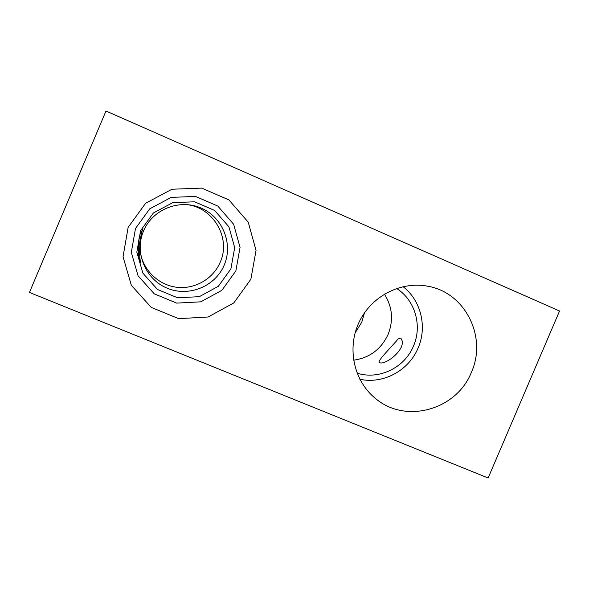 <?xml version="1.0" encoding="UTF-8"?>
<svg xmlns="http://www.w3.org/2000/svg" width="589" height="589" viewBox="0 0 589 589"><rect width="100%" height="100%" fill="white"/><g stroke="black" fill="none" stroke-linecap="round" stroke-linejoin="round"><path stroke-width="0.88" d="M143.031 228.863L141.905 230.792C136.361 237.728 138.194 262.642 140.823 263.018C140.072 261.383 139.519 255.56 139.173 245.539C140.845 235.504 142.133 229.938 143.031 228.863L143.031 228.863M488.126 477.996L559.55 311.014L105.976 111.004L29.45 292.438L488.126 477.996M471.333 372.41C487.375 337.526 465.538 292.888 428.336 286.342C401.116 280.703 371.122 296.171 358.944 322.47C346.619 348.703 354.055 381.584 375.863 398.782C405.998 424.161 456.696 409.716 471.333 372.41M250.87 279.238L233.796 302.93L208.086 317.007L178.658 318.649L151.248 307.399L131.34 285.319L123.042 256.723L128.137 227.369L145.645 203.234L171.973 189.231L201.732 188.112L228.937 199.936L248.263 222.222L256.038 250.487L250.87 279.238M402.177 340.898C404.459 350.691 385.015 365.607 379.36 362.581C376.378 361.594 392.981 345.537 398.031 338.999L400.822 338.02L402.177 340.898M230.903 268.856L218.305 286.32L199.332 296.657L177.642 297.806L157.491 289.464L142.899 273.193L136.832 252.188L140.587 230.66L153.42 212.953L172.732 202.66L194.598 201.791L214.639 210.45L228.915 226.824L234.694 247.652L230.903 268.856M224.21 265.094C233.377 243.898 222.716 217.208 201.129 208.057C179.682 198.581 152.522 209.264 143.547 230.962C134.24 252.526 145.49 279.422 167.202 288.205C188.782 297.312 215.353 286.423 224.21 265.094M140.388 252.526C143.333 270.542 158.868 285.209 176.921 287.292C194.966 289.442 213.181 278.862 220.168 262.296C231.683 237.477 212.18 205.539 184.35 204.457M384.403 294.102C392.407 306.81 393.636 320.254 388.092 334.434C381.12 349.306 369.612 357.891 353.569 360.196M357.067 373.146C378.918 380.229 404.658 367.757 413.463 346.074C422.497 325.739 415.076 300.051 396.581 288.441M364.503 312.788L361.756 322.235L355.093 332.962M235.843 270.947L221.854 290.34L200.79 301.826L176.707 303.114L154.311 293.867L138.069 275.799L131.318 252.445L135.485 228.495L149.761 208.815L171.237 197.374L195.541 196.431L217.805 206.069L233.649 224.276L240.054 247.409L235.843 270.947M359.813 379.235C383.159 384.448 408.854 370.569 418.087 348.025C427.408 326.91 421.01 300.434 403.023 286.622"/></g></svg>
